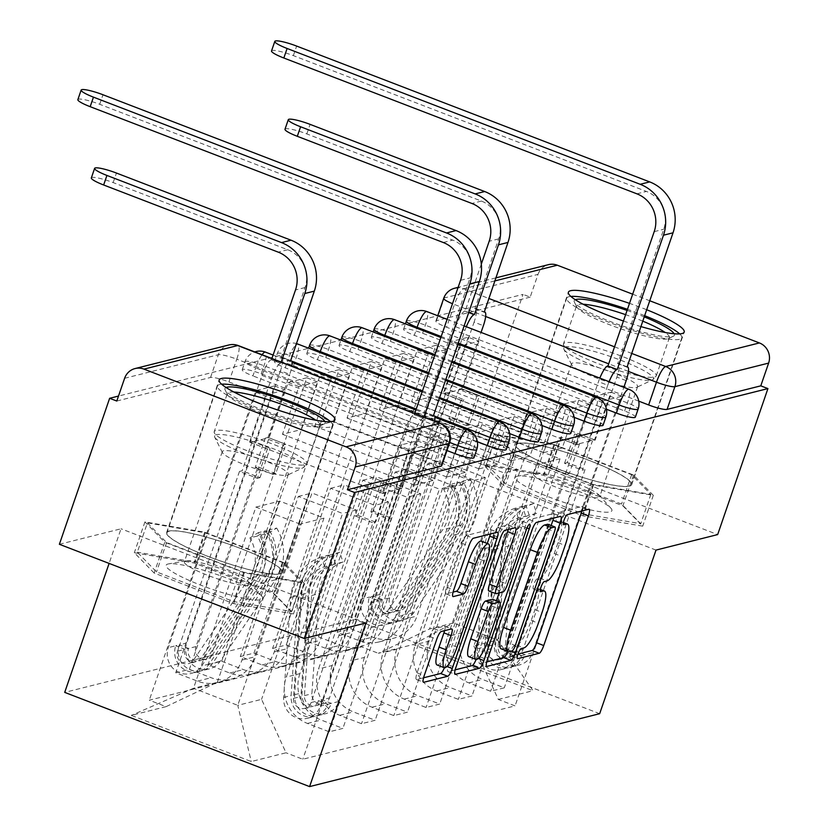<?xml version="1.0" encoding="UTF-8"?>
<svg xmlns="http://www.w3.org/2000/svg" width="828" height="828" viewBox="0 0 828 828"><rect width="100%" height="100%" fill="white"/><g stroke="black" fill="none" stroke-linecap="round" stroke-linejoin="round"><path stroke-width="0.62" stroke-dasharray="4.14 3.1" d="M581.918 510.969A7.711 1.728 111 0 0 581.98 506.488A7.711 1.728 111 0 0 581.691 506.488L560.121 511.911A5.392 1.211 111 0 0 556.954 517.303A5.392 1.211 111 0 0 556.447 521.982A5.392 1.211 111 0 0 556.644 521.992L559.438 521.288A24.664 5.548 111 0 1 560.359 521.319A24.664 5.548 111 0 1 558 542.702L554.284 553.497A24.664 5.548 111 0 1 539.846 578.182L537.051 578.875A5.392 1.211 111 0 0 533.894 584.278A5.392 1.211 111 0 0 533.387 588.956A5.392 1.211 111 0 0 533.584 588.967L536.378 588.263A24.664 5.548 111 0 1 537.3 588.284A24.664 5.548 111 0 1 534.94 609.667L531.224 620.472A24.664 5.548 111 0 1 516.786 645.147L513.991 645.85A5.392 1.211 111 0 0 510.835 651.253A5.392 1.211 111 0 0 510.327 655.931A5.392 1.211 111 0 0 510.524 655.931L517.955 654.068M473.978 457.698A15.701 2.391 19 0 0 463.266 451.539L261.203 373.821A15.701 2.391 19 0 0 242.79 369.36A15.701 2.391 19 0 0 242.221 369.743A15.701 2.391 19 0 0 252.933 375.902L255.707 367.829A15.701 2.391 -161 0 1 245.005 361.67A15.701 2.391 -161 0 1 245.574 361.298A15.701 2.391 -161 0 1 263.987 365.748L466.04 443.477A15.701 2.391 -161 0 1 476.752 449.625M506.25 449.583A15.701 2.391 19 0 0 495.537 443.435L293.485 365.707A15.701 2.391 19 0 0 275.072 361.256A15.701 2.391 19 0 0 274.503 361.629A15.701 2.391 19 0 0 285.205 367.787L287.989 359.714A15.701 2.391 -161 0 1 277.276 353.566A15.701 2.391 -161 0 1 277.846 353.183A15.701 2.391 -161 0 1 296.258 357.634L498.321 435.362A15.701 2.391 -161 0 1 509.034 441.51M538.531 441.469A15.701 2.391 19 0 0 527.819 435.321L325.766 357.592A15.701 2.391 19 0 0 307.343 353.142A15.701 2.391 19 0 0 306.774 353.525A15.701 2.391 19 0 0 317.486 359.673L319.939 352.552M570.803 433.354A15.701 2.391 19 0 0 560.09 427.207L358.038 349.478A15.701 2.391 19 0 0 339.625 345.028A15.701 2.391 19 0 0 339.056 345.411A15.701 2.391 19 0 0 349.758 351.558L352.21 344.438M603.084 425.25A15.701 2.391 19 0 0 592.372 419.092L390.319 341.364A15.701 2.391 19 0 0 371.896 336.913A15.701 2.391 19 0 0 371.327 337.296A15.701 2.391 19 0 0 382.039 343.444L384.492 336.323M635.355 417.136A15.701 2.391 19 0 0 624.643 410.978L422.59 333.26A15.701 2.391 19 0 0 404.178 328.799A15.701 2.391 19 0 0 403.609 329.182A15.701 2.391 19 0 0 414.31 335.34L416.763 328.209M646.533 309.682A61.241 9.336 19 0 0 629.508 303.369M629.446 486.16A61.241 9.336 19 0 0 631.66 484.67A61.241 9.336 19 0 0 583.409 458.246A61.241 9.336 19 0 0 518.059 443.311A61.241 9.336 19 0 0 515.854 444.802A61.241 9.336 19 0 0 564.106 471.215A61.241 9.336 19 0 0 629.446 486.16M280.195 573.939A61.241 9.336 19 0 0 282.41 572.448A61.241 9.336 19 0 0 234.158 546.035A61.241 9.336 19 0 0 168.808 531.09A61.241 9.336 19 0 0 166.604 532.58A61.241 9.336 19 0 0 214.856 558.993A61.241 9.336 19 0 0 280.195 573.939M623.432 321.016A61.241 9.336 19 0 0 640.737 326.522M116.789 401.031L210.519 377.475A15.701 2.391 -161 0 1 228.932 381.925L430.984 459.654L438.819 436.915A15.701 2.391 -161 0 1 449.532 443.063M656.004 550.092L411.112 455.886L472.767 440.382L523.037 294.385L118.497 396.063M411.112 455.886L354.777 619.489L64.698 692.394M59.378 544.286L121.033 528.792L109.11 563.413M638.74 401.135L446.592 327.226L454.427 304.476A15.701 2.391 -161 0 1 452.492 303.71M632.664 294.188L649.628 300.709M472.767 440.382L717.659 534.588M443.715 298.328A15.701 2.391 -161 0 1 444.284 297.945L538.003 274.389L530.179 297.138L523.037 294.385M538.003 274.389A15.701 15.111 75.9 0 1 548.457 264.66M461.289 633.068A36.111 34.755 -104.1 0 0 482.507 679.457L504.283 687.83L490.631 691.266L468.855 682.883A36.111 34.755 75.9 0 1 447.637 636.504L503.973 472.891L459.706 455.866L403.371 619.479A36.111 34.755 75.9 0 1 379.327 641.866A36.111 34.755 75.9 0 1 358.907 640.593L337.131 632.209L350.782 628.783L372.559 637.156A36.111 34.755 -104.1 0 0 392.979 638.429A36.111 34.755 -104.1 0 0 417.022 616.042L473.357 452.44L517.624 469.466L461.289 633.068L447.637 636.504M449.552 341.923L460.264 346.042L478.884 341.353L468.182 337.234L449.552 341.923L350.782 628.783M460.264 346.042L443.849 393.724L575.936 444.532L594.556 439.854L610.971 392.172L592.351 396.85L575.936 444.532M592.351 396.85L603.063 400.969L504.283 687.83M589.412 404.395L578.7 400.276L560.08 404.964L570.782 409.084L589.412 404.395L490.631 691.266M578.7 400.276L562.274 447.969L430.187 397.161L411.568 401.839L427.993 354.146L446.613 349.468L430.187 397.161M446.613 349.468L435.901 345.348L337.131 632.209M429.007 641.183A36.111 34.755 -104.1 0 0 450.235 687.561L472.012 695.944L458.36 699.37L436.584 690.997A36.111 34.755 75.9 0 1 415.356 644.619L471.691 481.006L427.424 463.98L371.089 627.583A36.111 34.755 75.9 0 1 347.046 649.98A36.111 34.755 75.9 0 1 326.625 648.697L304.849 640.323L318.501 636.887L340.277 645.271A36.111 34.755 -104.1 0 0 360.708 646.544A36.111 34.755 -104.1 0 0 384.741 624.157L441.076 460.544L485.343 477.58L429.007 641.183L415.356 644.619M435.901 345.348L417.281 350.027L318.501 636.887M417.281 350.027L427.993 354.146M560.08 404.964L543.654 452.647L411.568 401.839M570.782 409.084L472.012 695.944M557.13 412.51L546.418 408.39L527.798 413.068L538.51 417.188L557.13 412.51L458.36 699.37M546.418 408.39L530.003 456.083L397.916 405.275L379.296 409.953L395.712 362.26L414.331 357.582L397.916 405.275M414.331 357.582L403.619 353.463L304.849 640.323M396.736 649.297A36.111 34.755 -104.1 0 0 417.954 695.675L439.73 704.048L426.078 707.485L404.302 699.111A36.111 34.755 75.9 0 1 383.085 652.723L439.409 489.12L395.153 472.095L338.818 635.697A36.111 34.755 75.9 0 1 314.775 658.094A36.111 34.755 75.9 0 1 294.354 656.811L272.578 648.438L286.229 645.002L308.006 653.385A36.111 34.755 -104.1 0 0 328.426 654.658A36.111 34.755 -104.1 0 0 352.469 632.271L408.804 468.658L453.071 485.684L396.736 649.297L383.085 652.723M403.619 353.463L384.999 358.141L286.229 645.002M384.999 358.141L395.712 362.26M527.798 413.068L511.383 460.761L379.296 409.953M538.51 417.188L439.73 704.048M524.848 420.624L514.147 416.505L495.527 421.183L506.229 425.302L524.848 420.624L426.078 707.485M514.147 416.505L497.721 464.197L365.634 413.379L347.015 418.068L363.44 370.375L382.06 365.697L365.634 413.379M382.06 365.697L371.348 361.577L272.578 648.438M364.455 657.411A36.111 34.755 -104.1 0 0 385.682 703.79L407.459 712.163L393.807 715.599L372.031 707.226A36.111 34.755 75.9 0 1 350.803 660.837L407.138 497.235L362.871 480.209L306.536 643.811A36.111 34.755 75.9 0 1 282.493 666.198A36.111 34.755 75.9 0 1 262.072 664.925L240.296 656.552L253.948 653.116L275.724 661.489A36.111 34.755 -104.1 0 0 296.155 662.773A36.111 34.755 -104.1 0 0 320.188 640.375L376.523 476.773L420.79 493.798L364.455 657.411L350.803 660.837M371.348 361.577L352.728 366.255L253.948 653.116M352.728 366.255L363.44 370.375M495.527 421.183L479.101 468.876L347.015 418.068M506.229 425.302L407.459 712.163M492.577 428.738L481.865 424.619L463.245 429.297L473.958 433.417L492.577 428.738L393.807 715.599M481.865 424.619L465.45 472.302L333.363 421.493L314.743 426.172L331.159 378.489L349.778 373.811L333.363 421.493M349.778 373.811L339.066 369.692L240.296 656.552M332.183 665.515A36.111 34.755 -104.1 0 0 353.401 711.904L375.177 720.277L361.525 723.713L339.749 715.33A36.111 34.755 75.9 0 1 318.532 668.952L374.856 505.349L330.589 488.313L274.265 651.926A36.111 34.755 75.9 0 1 250.222 674.313A36.111 34.755 75.9 0 1 229.801 673.04L208.025 664.656L221.676 661.23L243.453 669.604A36.111 34.755 -104.1 0 0 263.873 670.887A36.111 34.755 -104.1 0 0 287.916 648.49L344.251 484.887L388.518 501.913L332.183 665.515L318.532 668.952M339.066 369.692L320.446 374.37L221.676 661.23M320.446 374.37L331.159 378.489M463.245 429.297L446.83 476.99L314.743 426.172M473.958 433.417L375.177 720.277M460.296 436.853L449.594 432.733L430.974 437.412L441.676 441.531L460.296 436.853L361.525 723.713M449.594 432.733L433.168 480.416L301.081 429.608L282.462 434.286L298.887 386.604L317.507 381.915L301.081 429.608M317.507 381.915L306.795 377.796L208.025 664.656M299.902 673.63A36.111 34.755 -104.1 0 0 321.129 720.018L342.906 728.392L329.254 731.817L307.478 723.444A36.111 34.755 75.9 0 1 286.25 677.066L342.585 513.453L298.318 496.427L241.983 660.03A36.111 34.755 75.9 0 1 217.94 682.427A36.111 34.755 75.9 0 1 197.519 681.154L175.743 672.771L189.395 669.345L211.171 677.718A36.111 34.755 -104.1 0 0 231.602 678.991A36.111 34.755 -104.1 0 0 255.635 656.604L311.97 493.002L356.237 510.027L299.902 673.63L286.25 677.066M306.795 377.796L288.175 382.484L189.395 669.345M288.175 382.484L298.887 386.604M430.974 437.412L414.549 485.094L282.462 434.286M441.676 441.531L342.906 728.392M428.024 444.957L417.312 440.838L398.692 445.526L409.405 449.645L428.024 444.957L329.254 731.817M417.312 440.838L400.897 488.53L268.81 437.722L250.191 442.4L266.606 394.708L285.225 390.029L268.81 437.722M285.225 390.029L274.513 385.91L175.743 672.771M356.237 510.027L342.585 513.453M388.518 501.913L374.856 505.349M420.79 493.798L407.138 497.235M453.071 485.684L439.409 489.12M485.343 477.58L471.691 481.006M517.624 469.466L503.973 472.891M446.954 450.535L252.933 375.902M477.352 441.697L285.205 367.787M509.634 433.582L317.486 359.673M541.905 425.478L349.758 351.558M574.187 417.364L382.039 343.444M606.458 409.249L414.31 335.34M298.318 496.427L311.97 493.002M330.589 488.313L344.251 484.887M362.871 480.209L376.523 476.773M395.153 472.095L408.804 468.658M427.424 463.98L441.076 460.544M459.706 455.866L473.357 452.44M491.977 447.751L515.772 441.779L560.038 458.805L497.638 640.013L473.844 645.995L536.244 464.787L491.977 447.751L429.577 628.97L453.371 622.987L497.638 640.013L533.056 690.697L413.11 644.557L378.355 653.292L429.577 628.97M560.038 458.805L536.244 464.787M515.772 441.779L453.371 622.987L413.11 644.557M217.298 682.324L279.698 501.106L323.965 518.142L300.171 524.114L237.771 705.332L193.504 688.306L217.298 682.324L166.066 706.646L149.288 700.198L361.567 646.844L378.355 653.292M166.066 706.646L131.31 715.382L251.257 761.532L286.022 752.787L261.565 699.35L237.771 705.332L251.257 761.532M473.844 645.995L498.301 699.443L515.078 705.891L302.8 759.245L286.022 752.787M498.301 699.443L533.056 690.697M599.669 713.695L354.777 619.489M503.403 485.26L483.583 464.943L543.334 475.231L622.884 505.836L642.704 526.153L582.953 515.865L503.403 485.26L514.012 454.448L494.192 434.131L553.942 444.419L633.503 475.024L653.313 495.341L593.562 485.053L514.012 454.448M365.924 622.998L121.033 528.792M154.153 573.048L134.333 552.721L194.083 563.009L273.644 593.614L293.454 613.931L233.703 603.643L154.153 573.048L164.762 542.226L144.941 521.909L204.692 532.197L284.252 562.802L304.062 583.119L244.322 572.831L164.762 542.226M300.171 524.114L255.904 507.088L193.504 688.306L131.31 715.382M323.965 518.142L261.565 699.35M255.904 507.088L279.698 501.106M603.063 400.969L621.683 396.291L515.078 705.891M621.683 396.291L610.971 392.172M478.884 341.353L462.469 389.046L594.556 439.854M468.182 337.234L361.567 646.844M274.513 385.91L255.893 390.588L149.288 700.198M409.405 449.645L302.8 759.245M462.469 389.046L443.849 393.724M255.893 390.588L266.606 394.708M398.692 445.526L382.277 493.209L250.191 442.4M441.697 465.812A15.701 2.391 19 0 0 430.984 459.654M530.179 297.138L436.449 320.695A15.701 2.391 19 0 0 435.88 321.067A15.701 2.391 19 0 0 446.592 327.226M543.654 452.647L562.274 447.969M511.383 460.761L530.003 456.083M479.101 468.876L497.721 464.197M446.83 476.99L465.45 472.302M414.549 485.094L433.168 480.416M382.277 493.209L400.897 488.53M494.192 434.131L483.583 464.943M593.562 485.053L582.953 515.865M653.313 495.341L642.704 526.153M633.503 475.024L622.884 505.836M553.942 444.419L543.334 475.231M144.941 521.909L134.333 552.721M244.322 572.831L233.703 603.643M304.062 583.119L293.454 613.931M284.252 562.802L273.644 593.614M204.692 532.197L194.083 563.009M553.58 518.09A7.711 1.728 111 0 0 553.653 513.608A7.711 1.728 111 0 0 553.363 513.608L529.402 519.632A7.711 1.728 111 0 0 524.89 527.343L480.261 656.966A7.711 1.728 111 0 0 479.515 663.642A7.711 1.728 111 0 0 479.805 663.652L486.729 661.914M507.75 651.367A7.711 1.728 111 0 0 508.278 649.918L551.117 525.511M501.147 648.821A24.664 5.548 111 0 0 502.068 648.852L505.008 648.107A5.392 1.211 111 0 0 508.164 642.714L515.306 645.457M548.012 524.383A5.392 1.211 111 0 1 547.339 528.926L508.164 642.714M455.152 669.852L448.227 671.591L454.862 674.147M508.299 529.475A7.711 1.728 111 0 0 508.361 524.993A7.711 1.728 111 0 0 508.071 524.983L497.814 527.56A7.711 1.728 111 0 0 493.312 535.281L448.672 664.905A7.711 1.728 111 0 0 447.938 671.58A7.711 1.728 111 0 0 448.227 671.591M496.22 593.686L489.079 590.944L495.879 589.225A7.711 1.728 111 0 0 500.391 581.515L519.239 526.784L526.38 529.537M499.046 592.972L522.075 526.07A5.392 1.211 111 0 0 522.592 521.392A5.392 1.211 111 0 0 519.239 526.784M496.376 600.735L476.7 657.856L478.284 658.467M468.772 656.676A20.617 4.637 111 0 0 481.606 636.07L488.748 638.812M492.919 599.503A7.711 1.728 111 0 1 491.956 606.003L481.606 636.07M476.1 659.471A7.711 1.728 111 0 0 476.7 657.856M444.605 630.667A7.711 1.728 111 0 0 444.667 626.196A7.711 1.728 111 0 0 444.388 626.185L434.131 628.762A7.711 1.728 111 0 0 429.618 636.473L417.095 672.843A7.711 1.728 111 0 0 416.36 679.519A7.711 1.728 111 0 0 416.65 679.529L423.563 677.79M437.07 664.967A20.617 4.637 111 0 0 449.904 644.36L457.046 647.113M481.254 541.15A20.617 4.637 111 0 1 479.288 559.024L449.904 644.36M490.424 533.967A7.711 1.728 111 0 0 490.486 529.485A7.711 1.728 111 0 0 490.207 529.475L466.236 535.499A7.711 1.728 111 0 0 461.724 543.209L446.602 587.145A7.711 1.728 111 0 0 445.868 593.821A7.711 1.728 111 0 0 446.157 593.831L453.071 592.092M444.377 667.761A7.711 1.728 111 0 0 445.122 665.795L487.247 543.458M284.998 129.23A18.061 2.753 -161 0 1 306.826 133.919L481.399 201.069A29.446 28.338 75.9 0 1 498.694 238.878L475.003 308.502A15.701 3.529 -69 0 1 475.593 308.513A15.701 3.529 -69 0 1 474.092 322.133L483.376 325.704M474.692 308.575L483.976 312.146M466.309 326.739A15.701 3.529 111 0 0 464.963 330.331L443.239 393.424L445.93 392.751L463.773 399.613L461.082 400.286L450.981 429.639L433.127 422.766L435.818 422.094L445.93 392.751M443.239 393.424L461.082 400.286M458.96 389.47L461.651 388.798L479.495 395.66L476.814 396.343L458.96 389.47L448.859 418.823L451.539 418.14L389.657 597.888A9.418 9.067 -104.1 0 0 405.689 606.686L461.072 525.138A36.898 35.511 -104.1 0 0 461.983 484.618L454.531 486.491A36.898 35.511 75.9 0 1 453.62 527.012L398.237 608.559A9.418 9.067 75.9 0 1 382.205 599.762L378.686 600.642L369.402 597.071L361.96 598.944L455.679 326.76A15.701 3.529 -69 0 1 464.87 311.049L468.72 312.332M433.127 422.766L371.234 602.515A9.418 9.067 -104.1 0 0 387.276 611.312L442.659 529.765A36.898 35.511 -104.1 0 0 443.56 489.255L451.902 483.997A47.103 45.333 75.9 0 1 450.742 535.716L395.36 617.264A19.624 18.889 75.9 0 1 384.596 624.85A19.624 18.889 75.9 0 1 365.862 618.795A19.624 18.889 75.9 0 1 361.96 598.944M443.56 489.255L451.012 487.381A36.898 35.511 75.9 0 1 450.101 527.891L394.718 609.439A9.418 9.067 75.9 0 1 378.686 600.642L371.234 602.515M451.012 487.381L459.354 482.124L451.902 483.997M459.354 482.124A47.103 45.333 75.9 0 1 458.194 533.843L402.812 615.39A19.624 18.889 75.9 0 1 392.037 622.977A19.624 18.889 75.9 0 1 373.314 616.932A19.624 18.889 75.9 0 1 369.402 597.071L372.921 596.191A19.624 18.889 75.9 0 0 376.833 616.042A19.624 18.889 75.9 0 0 395.556 622.097A19.624 18.889 75.9 0 0 406.331 614.511L461.714 532.963A47.103 45.333 75.9 0 0 462.873 481.244L454.531 486.491M461.651 388.798L481.058 332.421M461.983 484.618L470.325 479.371L462.873 481.244M470.325 479.371A47.103 45.333 75.9 0 1 469.155 531.09L413.783 612.637A19.624 18.889 75.9 0 1 403.008 620.224A19.624 18.889 75.9 0 1 384.275 614.169A19.624 18.889 75.9 0 1 380.373 594.318L474.092 322.133M481.316 264.101L465.181 310.966M476.814 396.343L466.702 425.685L469.393 425.012L479.495 395.66M469.393 425.012L451.539 418.14M466.702 425.685L448.859 418.823M450.981 429.639L453.672 428.966L435.818 422.094M453.672 428.966L463.773 399.613M389.657 597.888L382.205 599.762L372.921 596.191L380.373 594.318M271.522 50.943A18.061 2.753 -161 0 1 293.36 55.621L646.42 191.434A29.446 28.338 75.9 0 1 663.725 229.242L617.802 363.43A15.701 3.529 -69 0 1 618.392 363.451A15.701 3.529 -69 0 1 616.891 377.061L595.166 440.154L592.475 440.838L574.622 433.965L577.313 433.292L567.211 462.635L585.054 469.507L582.374 470.18L592.475 440.838M617.491 363.502L626.775 367.073M595.166 440.154L577.313 433.292M579.434 444.108L576.754 444.781L558.9 437.919L561.591 437.246L579.434 444.108L569.333 473.45L566.642 474.133L504.749 653.882A9.418 9.067 75.9 0 1 487.123 649.721L494.285 549.626A36.898 35.511 75.9 0 1 518.224 517.966L525.676 516.103A36.898 35.511 -104.1 0 0 501.737 547.753L494.575 647.848A9.418 9.067 -104.1 0 0 512.201 652.009L515.72 651.118L525.004 654.689L532.445 652.816L623.857 387.349M585.054 469.507L523.172 649.245A9.418 9.067 75.9 0 1 505.535 645.095L512.698 545A36.898 35.511 75.9 0 1 536.637 513.339L533.439 503.652A47.103 45.333 -104.1 0 0 502.875 544.058L495.713 644.153A19.624 18.889 -104.1 0 0 519.384 664.987A19.624 18.889 -104.1 0 0 532.445 652.816M536.637 513.339L529.195 515.213A36.898 35.511 -104.1 0 0 505.246 546.873L498.083 646.968A9.418 9.067 -104.1 0 0 515.72 651.118L523.172 649.245M529.195 515.213L525.997 505.525L533.439 503.652M525.997 505.525A47.103 45.333 -104.1 0 0 495.434 545.931L488.272 646.026A19.624 18.889 -104.1 0 0 511.932 666.861A19.624 18.889 -104.1 0 0 525.004 654.689L521.485 655.579A19.624 18.889 -104.1 0 1 508.423 667.741A19.624 18.889 -104.1 0 1 484.753 646.916L491.915 546.822A47.103 45.333 -104.1 0 1 522.478 506.405L525.676 516.103M576.754 444.781L598.478 381.687A15.701 3.529 -69 0 1 599.824 378.106M518.224 517.966L515.026 508.278L522.478 506.405M515.026 508.278A47.103 45.333 -104.1 0 0 484.463 548.695L477.301 648.779A19.624 18.889 -104.1 0 0 500.971 669.614A19.624 18.889 -104.1 0 0 514.033 657.453L607.752 385.258L598.478 381.687M609.108 381.677A15.701 3.529 111 0 0 607.752 385.258M561.591 437.246L551.489 466.588L548.798 467.261L558.9 437.919M548.798 467.261L566.642 474.133M551.489 466.588L569.333 473.45M567.211 462.635L564.52 463.318L582.374 470.18M564.52 463.318L574.622 433.965M504.749 653.882L512.201 652.009L521.485 655.579L514.033 657.453M674.127 333.746A52.992 8.073 -161 0 1 673.381 336.23A52.992 8.073 -161 0 1 638.088 330.838A52.992 8.073 -161 0 1 588.087 311.773A52.992 8.073 -161 0 1 574.363 302.137A52.992 8.073 -161 0 1 575.305 299.726M583.14 304.238A49.069 7.483 19 0 0 576.619 305.698A49.069 7.483 19 0 0 576.795 306.981A49.069 7.483 19 0 0 589.505 315.903A49.069 7.483 19 0 0 635.8 333.56A49.069 7.483 19 0 0 668.475 338.548A49.069 7.483 19 0 0 669.407 337.648A49.069 7.483 19 0 0 665.163 332.483M598.499 500.081A51.036 7.783 -161 0 1 610.826 508.123A51.036 7.783 -161 0 1 586.452 508.972A51.036 7.783 -161 0 1 528.802 488.085A51.036 7.783 -161 0 1 517.831 476.11A51.036 7.783 -161 0 1 598.499 500.081M590.499 489.503A34.942 5.33 -161 0 1 598.934 495.009A34.942 5.33 -161 0 1 599.669 496.769A34.942 5.33 -161 0 1 578.182 494.544A34.942 5.33 -161 0 1 542.775 481.296A34.942 5.33 -161 0 1 533.605 474.02A34.942 5.33 -161 0 1 535.271 473.088A34.942 5.33 -161 0 1 590.499 489.503M580.718 371.12A34.942 5.33 19 0 0 613.683 383.695A34.942 5.33 19 0 0 636.939 387.245A34.942 5.33 19 0 0 637.612 386.604A34.942 5.33 19 0 0 628.431 379.338A34.942 5.33 19 0 0 593.034 366.09A34.942 5.33 19 0 0 571.537 363.854A34.942 5.33 19 0 0 571.672 364.765A34.942 5.33 19 0 0 580.718 371.12M644.495 315.613A60.848 9.274 19 0 0 627.469 309.289M570.854 296.424A60.848 9.274 19 0 0 566.745 298.194A60.848 9.274 19 0 0 582.726 310.852A60.848 9.274 19 0 0 644.37 333.922A60.848 9.274 19 0 0 681.806 337.814A60.848 9.274 19 0 0 679.664 333.891M615.308 471.888A60.848 9.274 19 0 0 553.653 448.817A60.848 9.274 19 0 0 516.227 444.926A60.848 9.274 19 0 0 532.197 457.584A60.848 9.274 19 0 0 593.852 480.654A60.848 9.274 19 0 0 631.288 484.546A60.848 9.274 19 0 0 615.308 471.888M496.665 435.083L515.865 454.769L592.951 484.421L650.839 494.388L631.64 474.703L554.553 445.05L496.665 435.083L486.564 464.425L505.763 484.121L582.85 513.774L640.737 523.731L621.538 504.045L544.451 474.392L486.564 464.425M515.865 454.769L505.763 484.121M592.951 484.421L582.85 513.774M650.839 494.388L640.737 523.731M631.64 474.703L621.538 504.045M554.553 445.05L544.451 474.392M627.075 310.428A52.992 8.073 -161 0 1 644.08 316.803M642.611 321.078A49.069 7.483 19 0 0 625.616 314.661M324.876 421.524A52.992 8.073 -161 0 1 324.131 424.008A52.992 8.073 -161 0 1 288.848 418.616A52.992 8.073 -161 0 1 238.837 399.551A52.992 8.073 -161 0 1 225.112 389.916A52.992 8.073 -161 0 1 226.054 387.504M233.889 392.027A49.069 7.483 19 0 0 227.369 393.476A49.069 7.483 19 0 0 227.545 394.759A49.069 7.483 19 0 0 240.255 403.681A49.069 7.483 19 0 0 286.56 421.338A49.069 7.483 19 0 0 319.225 426.327A49.069 7.483 19 0 0 320.157 425.426A49.069 7.483 19 0 0 315.913 420.262M249.249 587.859A51.036 7.783 -161 0 1 261.576 595.901A51.036 7.783 -161 0 1 237.201 596.75A51.036 7.783 -161 0 1 179.552 575.864A51.036 7.783 -161 0 1 168.581 563.889A51.036 7.783 -161 0 1 249.249 587.859M241.248 577.282A34.942 5.33 -161 0 1 249.683 582.788A34.942 5.33 -161 0 1 250.418 584.547A34.942 5.33 -161 0 1 228.932 582.322A34.942 5.33 -161 0 1 193.535 569.074A34.942 5.33 -161 0 1 184.354 561.798A34.942 5.33 -161 0 1 186.021 560.866A34.942 5.33 -161 0 1 241.248 577.282M231.467 458.898A34.942 5.33 19 0 0 264.432 471.474A34.942 5.33 19 0 0 287.699 475.024A34.942 5.33 19 0 0 288.361 474.382A34.942 5.33 19 0 0 279.181 467.116A34.942 5.33 19 0 0 243.784 453.868A34.942 5.33 19 0 0 222.287 451.633A34.942 5.33 19 0 0 222.421 452.543A34.942 5.33 19 0 0 231.467 458.898M221.604 384.202A60.848 9.274 19 0 0 217.495 385.972A60.848 9.274 19 0 0 233.475 398.63A60.848 9.274 19 0 0 295.13 421.7A60.848 9.274 19 0 0 332.556 425.592A60.848 9.274 19 0 0 330.413 421.669M266.057 559.666A60.848 9.274 19 0 0 204.402 536.596A60.848 9.274 19 0 0 166.977 532.704A60.848 9.274 19 0 0 182.947 545.362A60.848 9.274 19 0 0 244.602 568.432A60.848 9.274 19 0 0 282.037 572.324A60.848 9.274 19 0 0 266.057 559.666M147.415 522.861L166.614 542.547L243.701 572.2L301.589 582.167L282.389 562.481L205.303 532.828L147.415 522.861L137.313 552.204L156.513 571.9L233.599 601.552L291.487 611.509L272.288 591.823L195.201 562.171L137.313 552.204M166.614 542.547L156.513 571.9M243.701 572.2L233.599 601.552M301.589 582.167L291.487 611.509M282.389 562.481L272.288 591.823M205.303 532.828L195.201 562.171M91.339 177.906A18.061 2.753 -161 0 1 113.167 182.584L287.73 249.745A29.446 28.338 75.9 0 1 305.035 287.554L281.344 357.168A15.701 3.529 -69 0 1 281.934 357.189A15.701 3.529 -69 0 1 280.433 370.809L289.717 374.38A15.701 3.529 111 0 0 291.86 366.183M281.034 357.251L290.317 360.822M265.302 438.147L267.993 437.474L285.836 444.336L283.145 445.009L265.302 438.147L255.2 467.489L257.881 466.816L195.998 646.564A9.418 9.067 -104.1 0 0 212.03 655.352L204.578 657.225A9.418 9.067 75.9 0 1 188.546 648.438L185.027 649.318A9.418 9.067 75.9 0 0 201.059 658.115L256.442 576.567A36.898 35.511 75.9 0 0 257.353 536.047L249.901 537.921L258.243 532.673A47.103 45.333 75.9 0 1 257.084 584.392L201.701 665.94A19.624 18.889 75.9 0 1 190.926 673.526A19.624 18.889 75.9 0 1 172.203 667.471A19.624 18.889 75.9 0 1 168.301 647.62L262.021 375.436A15.701 3.529 -69 0 1 271.211 359.725L280.495 363.295A15.701 3.529 111 0 0 271.305 379.007L249.58 442.1L252.261 441.427L270.114 448.29L267.423 448.962L257.322 478.315L239.468 471.442L242.159 470.77L252.261 441.427M249.58 442.1L267.423 448.962M239.468 471.442L177.575 651.191A9.418 9.067 -104.1 0 0 193.617 659.988L248.99 578.441A36.898 35.511 -104.1 0 0 249.901 537.921M257.353 536.047L265.695 530.8L258.243 532.673M265.695 530.8A47.103 45.333 75.9 0 1 264.536 582.519L209.153 664.066A19.624 18.889 75.9 0 1 198.378 671.653A19.624 18.889 75.9 0 1 179.655 665.598A19.624 18.889 75.9 0 1 175.743 645.747L168.301 647.62M267.993 437.474L289.717 374.38M280.806 363.213L281.189 362.084M204.578 657.225L259.961 575.677A36.898 35.511 75.9 0 0 260.872 535.167L269.214 529.92A47.103 45.333 75.9 0 1 268.055 581.639L212.672 663.187A19.624 18.889 75.9 0 1 201.897 670.763A19.624 18.889 75.9 0 1 183.174 664.718A19.624 18.889 75.9 0 1 179.262 644.867L175.743 645.747L185.027 649.318L177.575 651.191M212.03 655.352L267.413 573.814A36.898 35.511 -104.1 0 0 268.324 533.294L260.872 535.167M268.324 533.294L276.666 528.047L269.214 529.92M276.666 528.047A47.103 45.333 75.9 0 1 275.496 579.766L220.124 661.313A19.624 18.889 75.9 0 1 209.349 668.9A19.624 18.889 75.9 0 1 190.616 662.845A19.624 18.889 75.9 0 1 186.714 642.994L280.433 370.809M271.905 358.514L271.522 359.642M283.145 445.009L273.043 474.361L275.734 473.678L285.836 444.336M275.734 473.678L257.881 466.816M273.043 474.361L255.2 467.489M257.322 478.315L260.013 477.632L242.159 470.77M260.013 477.632L270.114 448.29M195.998 646.564L188.546 648.438L179.262 644.867L186.714 642.994M77.863 99.608A18.061 2.753 -161 0 1 99.702 104.297L452.761 240.11A29.446 28.338 75.9 0 1 470.066 277.918L424.143 412.106A15.701 3.529 -69 0 1 424.733 412.116A15.701 3.529 -69 0 1 423.232 425.737L401.508 488.83L398.817 489.503L380.963 482.641L383.654 481.968L373.552 511.311L391.396 518.173L388.705 518.856L398.817 489.503M423.832 412.178L433.116 415.749M401.508 488.83L383.654 481.968M385.776 492.784L383.095 493.457L365.241 486.595L367.932 485.912L385.776 492.784L375.674 522.126L372.983 522.81L311.09 702.548A9.418 9.067 75.9 0 1 293.464 698.397L300.626 598.302A36.898 35.511 75.9 0 1 324.566 566.642L332.018 564.768A36.898 35.511 -104.1 0 0 308.078 596.429L300.906 696.524A9.418 9.067 -104.1 0 0 318.542 700.674L322.061 699.795L331.345 703.365L338.787 701.492L432.516 429.308A15.701 3.529 111 0 0 434.659 421.121M391.396 518.173L329.503 697.921A9.418 9.067 75.9 0 1 311.877 693.76L319.039 593.676A36.898 35.511 75.9 0 1 342.978 562.015L339.78 552.328A47.103 45.333 -104.1 0 0 309.217 592.734L302.054 692.829A19.624 18.889 -104.1 0 0 325.725 713.664A19.624 18.889 -104.1 0 0 338.787 701.492M342.978 562.015L335.526 563.889A36.898 35.511 -104.1 0 0 311.587 595.539L304.425 695.634A9.418 9.067 -104.1 0 0 322.061 699.795L329.503 697.921M335.526 563.889L332.339 554.201L339.78 552.328M332.339 554.201A47.103 45.333 -104.1 0 0 301.775 594.607L294.613 694.702A19.624 18.889 -104.1 0 0 318.273 715.537A19.624 18.889 -104.1 0 0 331.345 703.365L327.826 704.245A19.624 18.889 -104.1 0 1 314.754 716.417A19.624 18.889 -104.1 0 1 291.094 695.582L298.256 595.498A47.103 45.333 -104.1 0 1 328.819 555.081L332.018 564.768M383.095 493.457L404.82 430.363A15.701 3.529 -69 0 1 414.01 414.652L423.594 418.14L423.988 417.012M414.704 413.441L414.321 414.569M324.566 566.642L321.367 556.954L328.819 555.081M321.367 556.954A47.103 45.333 -104.1 0 0 290.804 597.361L283.642 697.455A19.624 18.889 -104.1 0 0 307.312 718.29A19.624 18.889 -104.1 0 0 320.374 706.118L414.093 433.934L404.82 430.363M423.594 418.14L423.284 418.223A15.701 3.529 111 0 0 414.093 433.934M367.932 485.912L357.831 515.264L355.14 515.937L365.241 486.595M355.14 515.937L372.983 522.81M357.831 515.264L375.674 522.126M373.552 511.311L370.861 511.983L388.705 518.856M370.861 511.983L380.963 482.641M311.09 702.548L318.542 700.674L327.826 704.245L320.374 706.118M510.524 655.931L517.314 658.539M556.644 521.992L563.433 524.6M533.584 588.967L540.374 591.575M261.203 373.821L263.987 365.748A15.701 3.529 111 0 0 265.488 352.128M293.485 365.707L296.258 357.634A15.701 3.529 111 0 0 297.759 344.024M309.558 345.452A15.701 2.391 -161 0 1 310.127 345.069A15.701 2.391 -161 0 1 328.54 349.519L530.593 427.248A15.701 2.391 -161 0 1 541.305 433.396M325.766 357.592L328.54 349.519A15.701 3.529 111 0 0 330.041 335.909M341.829 337.338A15.701 2.391 -161 0 1 342.399 336.955A15.701 2.391 -161 0 1 360.822 341.405L562.874 419.134A15.701 2.391 -161 0 1 573.587 425.292M358.038 349.478L360.822 341.405A15.701 3.529 111 0 0 362.312 327.795M374.111 329.223A15.701 2.391 -161 0 1 374.68 328.84A15.701 2.391 -161 0 1 393.093 333.301L595.146 411.019A15.701 2.391 -161 0 1 605.858 417.177M390.319 341.364L393.093 333.301A15.701 3.529 111 0 0 394.594 319.68M406.382 321.109A15.701 2.391 -161 0 1 406.952 320.736A15.701 2.391 -161 0 1 425.375 325.187L627.427 402.915A15.701 2.391 -161 0 1 638.14 409.063M422.59 333.26L425.375 325.187A15.701 3.529 111 0 0 426.865 311.566M228.932 381.925L236.767 359.186L438.819 436.915A15.701 3.529 -69 0 0 440.32 423.294M628.452 371.43L608.694 363.823M485.653 316.493L454.427 304.476A15.701 3.529 111 0 1 463.618 288.765L488.706 298.422M614.542 346.829L631.505 353.349M494.72 280.951L463.618 288.765A15.701 15.111 -104.1 0 0 457.977 287.771M229.801 673.04L243.453 669.604M262.072 664.925L275.724 661.489M294.354 656.811L308.006 653.385M326.625 648.697L340.277 645.271M358.907 640.593L372.559 637.156M197.519 681.154L211.171 677.718M449.718 442.462L255.707 367.829A15.701 3.529 -69 0 1 262.062 354.726M463.266 451.539L466.04 443.477A15.701 3.529 -69 0 0 467.541 429.856M434.452 416.049L416.225 409.042M291.653 361.122L287.989 359.714A15.701 3.529 -69 0 1 295.803 344.893M495.537 443.435L498.321 435.362A15.701 3.529 -69 0 0 499.822 421.742M439.42 397.44L422.466 390.919M527.819 435.321L530.593 427.248A15.701 3.529 -69 0 0 532.093 413.638M445.661 379.307L428.707 372.786M560.09 427.207L562.874 419.134A15.701 3.529 -69 0 0 564.375 405.523M451.902 361.184L434.948 354.663M592.372 419.092L595.146 411.019A15.701 3.529 -69 0 0 596.646 397.409M458.143 343.061L441.189 336.53M624.643 410.978L627.427 402.915A15.701 3.529 -69 0 0 628.928 389.295M241.983 660.03L255.635 656.604M274.265 651.926L287.916 648.49M339.749 715.33L353.401 711.904M306.536 643.811L320.188 640.375M372.031 707.226L385.682 703.79M338.818 635.697L352.469 632.271M404.302 699.111L417.954 695.675M371.089 627.583L384.741 624.157M436.584 690.997L450.235 687.561M403.371 619.479L417.022 616.042M468.855 682.883L482.507 679.457M307.478 723.444L321.129 720.018M436.449 320.695L444.284 297.945A15.701 15.111 -104.1 0 1 454.738 288.216M210.519 377.475L218.344 354.736A15.701 2.391 -161 0 1 236.767 359.186A15.701 3.529 -69 0 0 238.267 345.566M124.614 378.292L218.344 354.736A15.701 15.111 -104.1 0 1 228.797 344.997M516.786 645.147L523.927 647.9M531.224 620.472L538.366 623.215M534.94 609.667L542.081 612.42M536.378 588.263L540.311 589.774M537.051 578.875L544.193 581.629M539.846 578.182L546.987 580.925M554.284 553.497L561.425 556.25M558 542.702L565.141 545.445M559.438 521.288L563.371 522.799M560.121 511.911L567.252 514.654M581.691 506.488L588.832 509.23M513.991 645.85L521.133 648.603M480.261 656.966L487.392 659.709M524.89 527.343L532.031 530.086M529.402 519.632L536.544 522.375M553.363 513.608L560.504 516.351M508.278 649.918L511.28 651.077M479.805 663.652L486.44 666.209M505.008 648.107L512.149 650.86M547.339 528.926L554.481 531.679M502.068 648.852L509.199 651.595M448.672 664.905L455.814 667.647M493.312 535.281L500.454 538.024M497.814 527.56L504.956 530.313M508.071 524.983L515.213 527.736M495.879 589.225L503.02 591.979M500.391 581.515L507.533 584.268M522.075 526.07L526.981 527.953M491.956 606.003L499.098 608.746M434.131 628.762L441.272 631.505M444.388 626.185L451.519 628.928M479.288 559.024L486.429 561.777M446.157 593.831L452.792 596.388M446.602 587.145L453.744 589.888M461.724 543.209L468.865 545.962M466.236 535.499L473.378 538.252M490.207 529.475L497.338 532.228M445.122 665.795L446.882 666.468M416.65 679.529L423.284 682.086M417.095 672.843L424.236 675.586M429.618 636.473L436.76 639.216M306.826 133.919L310.107 124.376M475.003 308.502L484.038 311.97M394.718 609.439L387.276 611.312M450.101 527.891L442.659 529.765M458.194 533.843L450.742 535.716M402.812 615.39L395.36 617.264M405.689 606.686L398.237 608.559M461.072 525.138L453.62 527.012M469.155 531.09L461.714 532.963M413.783 612.637L406.331 614.511M498.694 238.878L489.182 241.269M455.679 326.76L464.963 330.331M464.87 311.049L468.669 312.508M481.399 201.069L471.877 203.46M293.36 55.621L296.641 46.078M626.837 366.907L617.802 363.43M498.083 646.968L505.535 645.095M505.246 546.873L512.698 545M495.434 545.931L502.875 544.058M488.272 646.026L495.713 644.153M654.203 231.643L663.725 229.242M487.123 649.721L494.575 647.848M494.285 549.626L501.737 547.753M484.463 548.695L491.915 546.822M477.301 648.779L484.753 646.916M626.175 380.632L616.891 377.061M636.908 193.824L646.42 191.434M643.366 365.666A49.069 7.483 -161 0 1 656.252 375.871A49.069 7.483 -161 0 1 626.061 372.735A49.069 7.483 -161 0 1 576.34 354.125A49.069 7.483 -161 0 1 563.454 343.92A49.069 7.483 -161 0 1 593.645 347.056A49.069 7.483 -161 0 1 643.366 365.666M576.195 357.944A47.455 7.235 19 0 0 620.969 375.022A47.455 7.235 19 0 0 652.578 379.845A47.455 7.235 19 0 0 641.017 369.102A47.455 7.235 19 0 0 589.712 350.254A47.455 7.235 19 0 0 563.899 349.312A47.455 7.235 19 0 0 576.195 357.944M294.116 453.444A49.069 7.483 -161 0 1 307.002 463.649A49.069 7.483 -161 0 1 276.811 460.513A49.069 7.483 -161 0 1 227.089 441.904A49.069 7.483 -161 0 1 214.204 431.698A49.069 7.483 -161 0 1 244.395 434.835A49.069 7.483 -161 0 1 294.116 453.444M226.944 445.723A47.455 7.235 19 0 0 271.729 462.8A47.455 7.235 19 0 0 303.327 467.623A47.455 7.235 19 0 0 291.766 456.88A47.455 7.235 19 0 0 240.462 438.043A47.455 7.235 19 0 0 214.649 437.091A47.455 7.235 19 0 0 226.944 445.723M113.167 182.584L116.448 173.052M281.344 357.168L290.38 360.646M201.059 658.115L193.617 659.988M256.442 576.567L248.99 578.441M264.536 582.519L257.084 584.392M209.153 664.066L201.701 665.94M267.413 573.814L259.961 575.677M275.496 579.766L268.055 581.639M220.124 661.313L212.672 663.187M305.035 287.554L295.524 289.945M262.021 375.436L271.305 379.007M271.211 359.725L280.495 363.295M287.73 249.745L278.218 252.136M99.702 104.297L102.982 94.754M433.179 415.573L424.143 412.106M304.425 695.634L311.877 693.76M311.587 595.539L319.039 593.676M301.775 594.607L309.217 592.734M294.613 694.702L302.054 692.829M460.544 280.309L470.066 277.918M293.464 698.397L300.906 696.524M300.626 598.302L308.078 596.429M290.804 597.361L298.256 595.498M283.642 697.455L291.094 695.582M432.516 429.308L423.232 425.737M423.284 418.223L414.01 414.652M443.249 242.5L452.761 240.11M510.327 655.931L517.459 658.674M556.447 521.982L563.589 524.724M533.387 588.956L540.518 591.699M631.66 484.67L684.197 332.069M282.41 572.448L334.947 419.848M166.604 532.58L219.151 379.98M515.854 444.802L568.391 292.201M403.609 329.182L405.441 323.851M447.099 319.349L464.063 325.88M371.327 337.296L373.169 331.966M339.056 345.411L340.888 340.08M306.774 353.525L308.616 348.195M274.503 361.629L277.276 353.566A15.701 15.701 0 0 1 296.269 343.527M242.221 369.743L245.005 361.67A15.701 15.701 0 0 1 254.786 351.921M440.858 337.482L457.822 344.003M434.617 355.605L451.581 362.136M428.376 373.738L445.34 380.259M422.135 391.861L439.099 398.382M273.095 355.057L292.046 362.353M415.894 409.995L434.845 417.281M217.94 682.427L231.602 678.991M250.222 674.313L263.873 670.887M282.493 666.198L296.155 662.773M314.775 658.094L328.426 654.658M347.046 649.98L360.708 646.544M379.327 641.866L392.979 638.429M435.88 321.067L437.722 315.747M495.775 277.897L458.122 287.357M537.3 588.284L540.363 589.474M560.359 521.319L563.423 522.499M581.98 506.488L589.122 509.241M553.653 513.608L560.794 516.361M479.515 663.642L486.657 666.395M447.938 671.58L455.079 674.334M508.361 524.993L515.502 527.746M522.592 521.392L529.734 524.145M444.667 626.196L451.809 628.938M445.868 593.821L453.009 596.574M490.486 529.485L497.628 532.238M416.36 679.519L423.501 682.262M389.553 613.082L382.101 614.956M392.037 622.977L384.596 624.85M400.514 610.319L393.072 612.192M403.008 620.224L395.556 622.097M475.593 308.513L484.101 311.794M509.448 656.966L516.9 655.093M511.932 666.861L519.384 664.987M498.477 659.719L505.929 657.846M500.971 669.614L508.423 667.741M626.899 366.721L618.392 363.451M668.475 338.548L673.381 336.23M598.934 495.009L610.826 508.123M637.612 386.604L599.669 496.769M669.407 337.648L656.252 375.871L652.578 379.845L636.939 387.245M566.745 298.194L516.227 444.926M681.806 337.814L631.288 484.546M571.672 364.765L563.899 349.312L563.454 343.92L576.619 305.698M571.537 363.854L533.605 474.02M535.271 473.088L517.831 476.11M576.795 306.981L574.363 302.137M319.225 426.327L324.131 424.008M249.683 582.788L261.576 595.901M288.361 474.382L250.418 584.547M320.157 425.426L307.002 463.649L303.327 467.623L287.699 475.024M217.495 385.972L166.977 532.704M332.556 425.592L282.037 572.324M222.421 452.543L214.649 437.091L214.204 431.698L227.369 393.476M222.287 451.633L184.354 561.798M186.021 560.866L168.581 563.889M227.545 394.759L225.112 389.916M195.894 661.748L188.442 663.621M198.378 671.653L190.926 673.526M206.855 658.995L199.413 660.868M209.349 668.9L201.897 670.763M281.934 357.189L290.442 360.459M315.789 705.632L323.241 703.769M318.273 715.537L325.725 713.664M304.818 708.395L312.27 706.522M307.312 718.29L314.754 716.417M433.241 415.397L424.733 412.116"/><path stroke-width="1.24" d="M517.976 653.996A5.392 1.211 111 0 0 517.459 658.674A5.392 1.211 111 0 0 517.666 658.684L539.245 653.261A7.711 1.728 111 0 0 543.748 645.55L588.387 515.916A7.711 1.728 111 0 0 589.122 509.241A7.711 1.728 111 0 0 588.832 509.23L567.252 514.654A5.392 1.211 111 0 0 564.096 520.056A5.392 1.211 111 0 0 563.589 524.724A5.392 1.211 111 0 0 563.785 524.735L566.58 524.031A24.664 5.548 111 0 1 567.501 524.062A24.664 5.548 111 0 1 565.141 545.445L561.425 556.25A24.664 5.548 111 0 1 546.987 580.925L544.193 581.629A5.392 1.211 111 0 0 541.036 587.021A5.392 1.211 111 0 0 540.518 591.699A5.392 1.211 111 0 0 540.725 591.71L543.52 591.006A24.664 5.548 111 0 1 544.431 591.037A24.664 5.548 111 0 1 542.081 612.42L538.366 623.215A24.664 5.548 111 0 1 523.927 647.9L521.133 648.603A5.392 1.211 111 0 0 517.976 653.996M640.737 326.522A61.241 9.336 19 0 0 681.993 333.56A61.241 9.336 19 0 0 684.197 332.069A61.241 9.336 19 0 0 646.533 309.682M629.508 303.369A61.241 9.336 19 0 0 570.606 290.711A61.241 9.336 19 0 0 568.391 292.201A61.241 9.336 19 0 0 623.432 321.016M332.742 421.338A61.241 9.336 19 0 0 334.947 419.848A61.241 9.336 19 0 0 286.705 393.424A61.241 9.336 19 0 0 221.355 378.489A61.241 9.336 19 0 0 219.151 379.98A61.241 9.336 19 0 0 267.392 406.393A61.241 9.336 19 0 0 332.742 421.338M441.272 631.505A7.711 1.728 111 0 0 436.76 639.216L424.236 675.586A7.711 1.728 111 0 0 423.501 682.262A7.711 1.728 111 0 0 423.791 682.272L447.751 676.248A7.711 1.728 111 0 0 452.264 668.538L496.893 538.914A7.711 1.728 111 0 0 497.628 532.238A7.711 1.728 111 0 0 497.338 532.228L473.378 538.252A7.711 1.728 111 0 0 468.865 545.962L453.744 589.888A7.711 1.728 111 0 0 453.009 596.574A7.711 1.728 111 0 0 453.299 596.584L463.545 593.997A7.711 1.728 111 0 0 468.058 586.286L475.562 564.51A20.617 4.637 111 0 1 488.396 543.903A20.617 4.637 111 0 1 486.429 561.777L457.046 647.113A20.617 4.637 111 0 1 444.212 667.72A20.617 4.637 111 0 1 446.178 649.845L451.074 635.614A7.711 1.728 111 0 0 451.809 628.938A7.711 1.728 111 0 0 451.519 628.928L441.272 631.505M767.929 388.591L717.659 534.588L656.004 550.092L599.669 713.695L309.6 786.6L365.924 622.998L304.269 638.491L354.539 492.494L767.929 388.591L760.787 385.848L768.622 363.099L674.892 386.655A15.701 2.391 -161 0 1 656.48 382.205L628.452 371.43M487.392 659.709A7.711 1.728 111 0 0 486.657 666.395A7.711 1.728 111 0 0 486.947 666.405L510.907 660.382A7.711 1.728 111 0 0 515.42 652.671L560.059 523.037A7.711 1.728 111 0 0 560.794 516.361A7.711 1.728 111 0 0 560.504 516.351L536.544 522.375A7.711 1.728 111 0 0 532.031 530.086L487.392 659.709M479.329 668.32L455.369 674.334A7.711 1.728 111 0 1 455.079 674.334A7.711 1.728 111 0 1 455.814 667.647L500.454 538.024A7.711 1.728 111 0 1 504.956 530.313L515.213 527.736A7.711 1.728 111 0 1 515.502 527.746A7.711 1.728 111 0 1 514.768 534.422L496.665 586.99A7.711 1.728 111 0 0 495.931 593.676A7.711 1.728 111 0 0 496.22 593.686L503.02 591.979A7.711 1.728 111 0 0 507.533 584.268L526.38 529.537A5.392 1.211 111 0 1 529.734 524.145A5.392 1.211 111 0 1 529.216 528.823L483.842 660.599A7.711 1.728 111 0 1 479.329 668.32L472.188 665.567L455.152 669.852M304.269 638.491L59.378 544.286L109.648 398.289L118.497 396.063M109.11 563.413L64.698 692.394L309.6 786.6M354.539 492.494L347.408 489.741L355.233 467.002A15.701 15.111 -104.1 0 0 346.011 446.841L143.948 369.112A15.701 15.111 -104.1 0 0 135.067 368.553A15.701 15.111 -104.1 0 0 124.614 378.292L116.789 401.031L109.648 398.289M760.787 385.848L667.068 409.405A15.701 2.391 -161 0 1 648.645 404.954L638.74 401.135M495.775 277.897L548.457 264.66A15.701 15.111 75.9 0 1 557.337 265.208L632.664 294.188M649.628 300.709L759.4 342.937A15.701 15.111 75.9 0 1 768.622 363.099M454.986 453.62L457.77 445.557A15.701 2.391 -161 0 0 476.752 449.625L473.978 457.698A15.701 2.391 19 0 1 454.986 453.62L446.954 450.535M487.268 445.516L490.041 437.443A15.701 2.391 -161 0 0 509.034 441.51L506.25 449.583A15.701 2.391 19 0 1 487.268 445.516L477.352 441.697M519.539 437.401L522.323 429.328A15.701 2.391 -161 0 0 541.305 433.396L538.531 441.469A15.701 2.391 19 0 1 519.539 437.401L509.634 433.582M551.821 429.287L554.594 421.214A15.701 2.391 -161 0 0 573.587 425.292L570.803 433.354A15.701 2.391 19 0 1 551.821 429.287L541.905 425.478M584.092 421.173L586.876 413.1A15.701 2.391 -161 0 0 605.858 417.177L603.084 425.25A15.701 2.391 19 0 1 584.092 421.173L574.187 417.364M616.374 413.058L619.147 404.995A15.701 2.391 -161 0 0 638.14 409.063L635.355 417.136A15.701 2.391 19 0 1 616.374 413.058L606.458 409.249M347.408 489.741L441.127 466.185A15.701 2.391 19 0 0 441.697 465.812L449.532 443.063A15.701 2.391 -161 0 1 448.962 443.446L355.233 467.002M517.955 654.068L532.104 650.508A7.711 1.728 111 0 0 536.616 642.797L581.246 513.174A7.711 1.728 111 0 0 581.918 510.969M551.117 525.511L552.918 520.294A7.711 1.728 111 0 0 553.58 518.09M486.729 661.914L503.776 657.629A7.711 1.728 111 0 0 507.75 651.367M512.149 650.86A5.392 1.211 111 0 0 515.306 645.457L554.481 531.679A5.392 1.211 111 0 0 554.998 527.001A5.392 1.211 111 0 0 554.801 526.991L551.852 527.736A24.664 5.548 111 0 0 537.424 552.411L510.638 630.191A24.664 5.548 111 0 0 508.288 651.574A24.664 5.548 111 0 0 509.199 651.595L512.149 650.86M548.012 524.383A5.392 1.211 111 0 0 547.857 524.259A5.392 1.211 111 0 0 547.66 524.248L554.801 526.991M508.288 651.574L501.147 648.821A24.664 5.548 111 0 1 503.496 627.438L530.282 549.668A24.664 5.548 111 0 1 544.71 524.983L547.66 524.248M489.079 590.944A7.711 1.728 111 0 1 488.789 590.933A7.711 1.728 111 0 1 489.524 584.247L507.626 531.679A7.711 1.728 111 0 0 508.299 529.475M499.046 592.972L496.376 600.735M477.88 641.545A20.617 4.637 111 0 0 475.914 659.419A20.617 4.637 111 0 0 488.748 638.812L499.098 608.746A7.711 1.728 111 0 0 499.833 602.07A7.711 1.728 111 0 0 499.553 602.059L492.743 603.767A7.711 1.728 111 0 0 488.23 611.478L477.88 641.545L470.739 638.802A20.617 4.637 111 0 0 468.772 656.676L475.914 659.419M492.919 599.503A7.711 1.728 111 0 0 492.691 599.317A7.711 1.728 111 0 0 492.412 599.306L499.553 602.059M470.739 638.802L481.099 608.735A7.711 1.728 111 0 1 485.601 601.024L492.412 599.306M472.188 665.567A7.711 1.728 111 0 0 476.1 659.471M444.212 667.72L437.07 664.967A20.617 4.637 111 0 1 439.037 647.092L443.932 632.871A7.711 1.728 111 0 0 444.605 630.667M488.396 543.903L481.254 541.15A20.617 4.637 111 0 0 468.42 561.757L475.562 564.51M453.071 592.092L456.414 591.254A7.711 1.728 111 0 0 460.917 583.543L468.42 561.757M487.247 543.458L489.752 536.171A7.711 1.728 111 0 0 490.424 533.967M423.563 677.79L440.61 673.506A7.711 1.728 111 0 0 444.377 667.761M481.058 332.421L483.376 325.704A15.701 3.529 111 0 0 484.877 312.084A15.701 3.529 111 0 0 484.287 312.073L507.978 242.449A39.651 38.16 -104.1 0 0 484.68 191.527L310.107 124.376A18.061 2.753 19 0 0 288.279 119.698A18.061 2.753 19 0 0 300.595 126.767L297.304 136.309A18.061 2.753 -161 0 1 284.998 129.23L288.279 119.698M468.72 312.332L474.465 314.536L498.456 244.84A39.651 38.16 -104.1 0 0 475.158 193.918L300.595 126.767M474.465 314.536L474.154 314.619A15.701 3.529 111 0 0 466.309 326.739M297.304 136.309L471.877 203.46A29.446 28.338 75.9 0 1 489.182 241.269L481.316 264.101M623.857 387.349L626.175 380.632A15.701 3.529 111 0 0 627.665 367.021A15.701 3.529 111 0 0 627.086 367.001L673.009 232.813A39.651 38.16 -104.1 0 0 649.701 181.901L296.641 46.078A18.061 2.753 19 0 0 274.813 41.4A18.061 2.753 19 0 0 287.119 48.479L283.838 58.012A18.061 2.753 -161 0 1 271.522 50.943L274.813 41.4M599.824 378.106A15.701 3.529 -69 0 1 607.669 365.976L617.253 369.474L663.487 235.214A39.651 38.16 -104.1 0 0 640.189 184.292L287.119 48.479M283.838 58.012L636.908 193.824A29.446 28.338 75.9 0 1 654.203 231.643L607.98 365.904M617.253 369.474L616.943 369.547A15.701 3.529 111 0 0 609.108 381.677M644.08 316.803A52.992 8.073 -161 0 1 660.465 324.234A52.992 8.073 -161 0 1 674.127 333.746M665.163 332.483A49.069 7.483 19 0 0 656.521 327.443A49.069 7.483 19 0 0 642.611 321.078M679.664 333.891A60.848 9.274 19 0 0 665.826 325.156A60.848 9.274 19 0 0 644.495 315.613M627.469 309.289A60.848 9.274 19 0 0 570.854 296.424M575.305 299.726A52.992 8.073 -161 0 1 627.075 310.428M625.616 314.661A49.069 7.483 19 0 0 583.14 304.238M226.054 387.504A52.992 8.073 -161 0 1 261.503 393.031A52.992 8.073 -161 0 1 311.224 412.013A52.992 8.073 -161 0 1 324.876 421.524M315.913 420.262A49.069 7.483 19 0 0 307.271 415.221A49.069 7.483 19 0 0 233.889 392.027M330.413 421.669A60.848 9.274 19 0 0 316.586 412.934A60.848 9.274 19 0 0 221.604 384.202M291.86 366.183A15.701 3.529 111 0 0 291.218 360.76A15.701 3.529 111 0 0 290.628 360.739L314.319 291.125A39.651 38.16 -104.1 0 0 291.021 240.203L116.448 173.052A18.061 2.753 19 0 0 94.62 168.363A18.061 2.753 19 0 0 106.936 175.443L103.645 184.986A18.061 2.753 -161 0 1 91.339 177.906L94.62 168.363M281.189 362.084L304.797 293.516A39.651 38.16 -104.1 0 0 281.499 242.594L106.936 175.443M103.645 184.986L278.218 252.136A29.446 28.338 75.9 0 1 295.524 289.945L271.905 358.514M434.659 421.121A15.701 3.529 111 0 0 434.007 415.687A15.701 3.529 111 0 0 433.427 415.677L479.34 281.489A39.651 38.16 -104.1 0 0 456.042 230.567L102.982 94.754A18.061 2.753 19 0 0 81.154 90.076A18.061 2.753 19 0 0 93.46 97.145L90.18 106.688A18.061 2.753 -161 0 1 77.863 99.608L81.154 90.076M90.18 106.688L443.249 242.5A29.446 28.338 75.9 0 1 460.544 280.309L414.704 413.441M423.988 417.012L469.828 283.88A39.651 38.16 -104.1 0 0 446.53 232.968L93.46 97.145M346.011 446.841L439.73 423.284L237.677 345.555L143.948 369.112M648.645 404.954L656.48 382.205A15.701 3.529 111 0 1 665.671 366.493L759.4 342.937M608.694 363.823L485.653 316.493M488.706 298.422L614.542 346.829M631.505 353.349L665.671 366.493A15.701 15.111 75.9 0 1 674.892 386.655L667.068 409.405M557.337 265.208L494.72 280.951M476.752 449.625A15.701 15.701 0 0 0 467.541 429.856A15.701 3.529 -69 0 0 466.961 429.835A15.701 3.529 -69 0 0 457.77 445.557L449.718 442.462M509.034 441.51A15.701 15.701 0 0 0 499.822 421.742A15.701 3.529 -69 0 0 499.232 421.731A15.701 3.529 -69 0 0 490.041 437.443L434.452 416.049M416.225 409.042L291.653 361.122M541.305 433.396A15.701 15.701 0 0 0 532.093 413.638A15.701 3.529 -69 0 0 531.514 413.617A15.701 3.529 -69 0 0 522.323 429.328L439.42 397.44M422.466 390.919L320.26 351.6A15.701 2.391 -161 0 1 309.558 345.452L308.616 348.195M319.939 352.552L320.26 351.6A15.701 3.529 -69 0 1 329.451 335.889A15.701 3.529 111 0 1 330.041 335.909A15.701 15.701 0 0 0 309.558 345.452M573.587 425.292A15.701 15.701 0 0 0 564.375 405.523A15.701 3.529 -69 0 0 563.785 405.503A15.701 3.529 -69 0 0 554.594 421.214L445.661 379.307M428.707 372.786L352.542 343.485A15.701 2.391 -161 0 1 341.829 337.338L340.888 340.08M352.21 344.438L352.542 343.485A15.701 3.529 -69 0 1 361.732 327.774A15.701 3.529 111 0 1 362.312 327.795A15.701 15.701 0 0 0 341.829 337.338M605.858 417.177A15.701 15.701 0 0 0 596.646 397.409A15.701 3.529 -69 0 0 596.067 397.388A15.701 3.529 -69 0 0 586.876 413.1L451.902 361.184M434.948 354.663L384.813 335.381A15.701 2.391 -161 0 1 374.111 329.223L373.169 331.966M384.492 336.323L384.813 335.381A15.701 3.529 -69 0 1 394.004 319.66A15.701 3.529 111 0 1 394.594 319.68A15.701 15.701 0 0 0 374.111 329.223M638.14 409.063A15.701 15.701 0 0 0 628.928 389.295A15.701 3.529 -69 0 0 628.338 389.274A15.701 3.529 -69 0 0 619.147 404.995L458.143 343.061M441.189 336.53L417.095 327.267A15.701 2.391 -161 0 1 406.382 321.109L405.441 323.851M416.763 328.209L417.095 327.267A15.701 3.529 -69 0 1 426.285 311.556A15.701 3.529 111 0 1 426.865 311.566A15.701 15.701 0 0 0 406.382 321.109M295.803 344.893A15.701 3.529 -69 0 1 297.18 344.003A15.701 3.529 111 0 1 297.759 344.024A15.701 15.701 0 0 0 296.269 343.527M262.062 354.726A15.701 3.529 -69 0 1 264.898 352.117A15.701 3.529 111 0 1 265.488 352.128A15.701 15.701 0 0 0 254.786 351.921M452.492 303.71A15.701 2.391 -161 0 1 443.715 298.328L437.722 315.747M441.127 466.185L448.962 443.446A15.701 15.111 75.9 0 0 439.73 423.284A15.701 3.529 -69 0 1 440.32 423.294L238.267 345.566A15.701 15.701 0 0 0 228.797 344.997L135.067 368.553M228.797 344.997A15.701 15.111 -104.1 0 1 237.677 345.555A15.701 3.529 -69 0 1 238.267 345.566M457.977 287.771A15.701 15.111 -104.1 0 0 454.738 288.216A15.701 15.701 0 0 0 443.715 298.328M540.311 589.774L543.52 591.006M563.371 522.799L566.58 524.031M581.246 513.174L588.387 515.916M536.616 642.797L543.748 645.55M532.104 650.508L539.245 653.261M552.918 520.294L560.059 523.037M511.28 651.077L515.42 652.671M503.776 657.629L510.907 660.382M544.71 524.983L551.852 527.736M530.282 549.668L537.424 552.411M503.496 627.438L510.638 630.191M507.626 531.679L514.768 534.422M489.524 584.247L496.665 586.99M526.981 527.953L529.216 528.823M478.284 658.467L483.842 660.599M485.601 601.024L492.743 603.767M481.099 608.735L488.23 611.478M443.932 632.871L451.074 635.614M439.037 647.092L446.178 649.845M460.917 583.543L468.058 586.286M456.414 591.254L463.545 593.997M489.752 536.171L496.893 538.914M446.882 666.468L452.264 668.538M440.61 673.506L447.751 676.248M507.978 242.449L498.456 244.84M468.669 312.508L474.154 314.619M484.68 191.527L475.158 193.918M663.487 235.214L673.009 232.813M616.943 369.547L607.669 365.976M640.189 184.292L649.701 181.901M314.319 291.125L304.797 293.516M291.021 240.203L281.499 242.594M469.828 283.88L479.34 281.489M446.53 232.968L456.042 230.567M426.865 311.566L447.099 319.349M464.063 325.88L628.928 389.295M394.594 319.68L440.858 337.482M457.822 344.003L596.646 397.409M362.312 327.795L434.617 355.605M451.581 362.136L564.375 405.523M330.041 335.909L428.376 373.738M445.34 380.259L532.093 413.638M297.759 344.024L422.135 391.861M439.099 398.382L499.822 421.742M265.488 352.128L273.095 355.057M292.046 362.353L415.894 409.995M434.845 417.281L467.541 429.856M449.532 443.063A15.701 15.701 0 0 0 440.32 423.294M458.122 287.357L454.738 288.216M540.363 589.474L544.431 591.037M563.423 522.499L567.501 524.062M547.857 524.259L554.998 527.001M488.789 590.933L495.931 593.676M492.691 599.317L499.833 602.07M484.101 311.794L484.877 312.084M627.665 367.021L626.899 366.721M290.442 360.459L291.218 360.76M434.007 415.687L433.241 415.397"/></g></svg>

